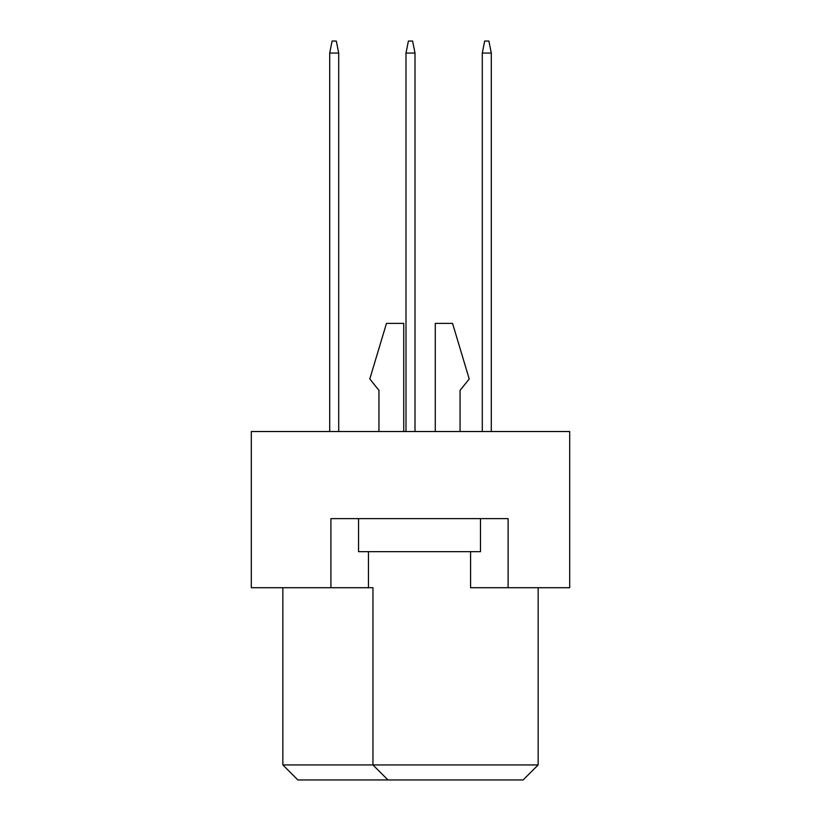 <?xml version="1.0" encoding="UTF-8"?>
<svg xmlns="http://www.w3.org/2000/svg" width="821" height="821" viewBox="0 0 821 821"><rect width="100%" height="100%" fill="white"/><g stroke="black" fill="none" stroke-linecap="round" stroke-linejoin="round"><path stroke-width="1.23" d="M330.904 587.713L330.904 518.636L508.117 518.636L508.117 587.713L569.692 587.713L569.692 431.528L251.308 431.528L251.308 587.713L372.95 587.713L372.95 764.936L538.155 764.936L538.155 587.713M470.577 551.671L470.577 587.713L508.117 587.713M282.845 587.713L282.845 764.936L372.95 764.936L387.974 779.95L297.859 779.95L282.845 764.936M368.444 551.671L368.444 587.713M538.155 764.936L523.141 779.95L387.974 779.95M460.058 390.375L460.058 431.528L460.058 390.375L469.222 378.963L452.556 323.392L435.284 323.392L435.284 431.528M378.963 390.375L378.963 431.528L378.963 390.375L369.799 378.963L386.475 323.392L403.737 323.392L403.737 431.528M480.49 518.636L480.49 551.671L358.541 551.671L358.541 518.636M491.297 431.528L491.297 53.067L482.286 53.067L482.286 431.528M482.286 53.067L484.688 41.05L488.895 41.05L491.297 53.067M415.005 431.528L415.005 53.067L405.995 53.067L405.995 431.528M405.995 53.067L408.396 41.05L412.604 41.05L415.005 53.067M338.714 431.528L338.714 53.067L329.703 53.067L329.703 431.528M329.703 53.067L332.105 41.05L336.312 41.05L338.714 53.067"/></g></svg>

